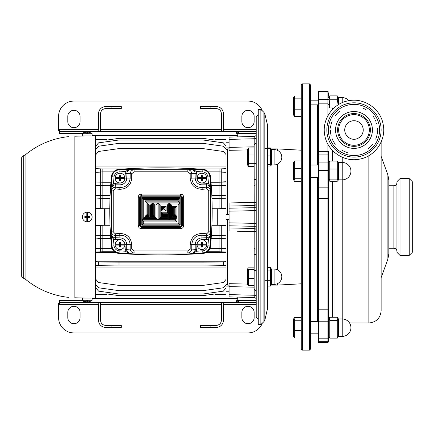 <?xml version="1.0" encoding="UTF-8"?>
<svg xmlns="http://www.w3.org/2000/svg" width="434" height="434" viewBox="0 0 434 434"><rect width="100%" height="100%" fill="white"/><g stroke="black" fill="none" stroke-linecap="round" stroke-linejoin="round"><path stroke-width="0.65" d="M258.257 319.402L256.206 317.357L256.206 116.643L258.257 114.598M256.206 142.922L256.206 164.432A2.051 1.025 180 0 0 254.161 163.406L254.161 144.972L256.206 142.922M254.215 210.3L254.21 205.526L229.071 206.058L229.071 202.949L254.21 202.439A2.051 0.434 180 0 0 256.206 202.005L256.206 203.551A2.051 1.98 180 0 1 254.21 205.526L254.215 202.868M256.206 210.658L256.206 223.342L254.21 223.342L254.21 210.658L256.206 210.658M254.215 226.195L254.21 226.309A2.051 1.98 180 0 1 256.206 228.284L256.206 230.449A2.051 1.98 180 0 0 254.21 228.474L254.21 223.342L229.071 222.837L229.071 227.942L254.21 228.474L254.21 231.561L237.257 231.219M254.161 248.731L254.21 248.736A2.051 0.944 180 0 1 256.206 249.68L256.206 253.619A2.051 1.025 180 0 1 254.161 254.644L254.21 231.561A2.051 0.434 180 0 1 256.206 231.995M256.206 295.787L256.206 299.579L256.206 295.787A2.051 0.532 0 0 0 254.21 295.256L254.21 289.028M256.206 151.119L256.206 144.847M254.199 183.653L254.161 163.406M254.161 185.269L254.161 179.356A2.051 1.025 180 0 1 256.206 180.381M229.071 230.969L229.071 227.942M247.602 149.909L229.071 150.327L229.071 147.376L254.21 146.817M227.535 214.439L227.535 148.9L229.071 148.862M254.21 287.183L229.071 286.624L229.071 283.673L229.071 285.138L227.535 285.1L227.535 219.561M229.071 283.673L247.602 284.091M227.535 284.585L226 284.585M95.941 284.585L95.431 284.585M226 261.23L226 265.364L202.955 265.049L202.955 262.136L223.353 261.984L226 261.827L226 261.23L95.941 261.23L95.941 261.827L98.589 261.984L118.987 262.136L118.987 265.049L95.941 265.364L95.941 279.491L98.589 282.529L118.987 285.398L202.955 285.398L223.353 282.529L226 279.491L226 267.962L95.941 267.962M95.941 265.966L226 265.966L226 265.364L226 267.962M226 248.378L219.094 248.687L219.094 238.608L226 238.912L226 252.588L206.069 252.588M115.867 252.588L95.941 252.588L95.941 248.53L102.847 248.823L102.847 251.742L95.941 252.035M226 168.652L226 172.157L219.094 171.864L219.094 168.951L226 168.652L226 154.509L223.353 151.471L202.955 148.602L118.987 148.602L98.589 151.471L95.941 154.509L95.941 168.652L102.847 168.951L102.847 171.864L95.941 172.314L102.847 171.994L102.847 182.068L110.947 182.068M95.941 248.378L95.941 238.912L102.847 238.608L102.847 248.687L95.941 248.53M110.773 238.429L100.677 238.472L95.941 238.912M95.941 238.722L95.941 235.217L102.847 235.51L102.847 238.429M95.941 235.065L95.941 225.577L102.847 225.279L102.847 235.364L95.941 235.217M110.03 225.116L95.941 225.186L95.941 225.577M95.941 225.186L95.941 198.935L102.847 198.636L102.847 208.721L109.78 208.721M109.997 198.49L95.941 198.935M95.941 198.783L95.941 195.278L102.847 195.571L102.847 198.49M95.941 195.088L95.941 185.622L102.847 185.313L102.847 195.392L95.941 195.278M110.708 185.177L95.941 185.622M95.941 185.47L95.941 181.965L102.847 182.258L102.847 185.177M102.847 182.068L95.941 181.965M95.941 181.748L95.941 172.314M95.941 172.157L95.941 168.652M110.035 225.279L102.847 225.279M104.648 225.186L104.648 208.814L95.941 208.814M104.648 208.814L105.983 208.884L105.983 225.116M109.775 208.884L105.983 208.884M102.847 208.721L95.941 208.423M113.589 171.864L102.847 171.864M113.469 171.994L102.847 171.994M109.992 198.636L102.847 198.636M110.111 195.571L102.847 195.571M102.847 195.392L110.117 195.392M110.703 185.313L102.847 185.313M110.93 182.258L102.847 182.258M110.567 235.51L102.847 235.51M102.847 235.364L110.556 235.364M110.789 238.608L102.847 238.608M112.189 248.823L102.847 248.823M102.847 248.687L112.124 248.687M119.019 253.456C146.99 255.366 174.956 255.366 202.922 253.456A8.192 8.192 0 0 0 210.517 246.062A364.56 364.56 0 0 0 210.517 176.671A8.192 8.192 0 0 0 202.922 169.282A614.43 614.43 0 0 0 119.019 169.282A8.192 8.192 0 0 0 111.424 176.671A364.56 364.56 0 0 0 111.424 246.062A8.192 8.192 0 0 0 119.019 253.456L119.057 252.859A7.595 7.595 0 0 1 112.015 246.007L111.424 246.062M115.227 233.785L115.504 235.559C113.155 235.402 111.809 234.186 111.457 231.919L113.209 231.799L115.227 233.785L119.757 233.449C126.956 233.709 130.954 237.441 131.752 244.651L131.752 248.98L134.052 250.955L134.122 252.989L129.386 253.478L125.312 251.21L124.97 244.651A4.964 4.964 0 0 0 120.006 239.687L113.491 239.378L111.158 235.331L111.457 231.919L111.457 190.819L111.158 187.407L113.491 183.36L120.006 183.05A4.964 4.964 0 0 0 124.97 178.086L125.312 171.522L129.386 169.255L134.122 169.743L187.819 169.743L192.555 169.255L196.629 171.522L196.971 178.086A4.964 4.964 0 0 0 201.935 183.05L208.45 183.36L210.783 187.407L210.485 190.819L210.485 231.919L210.783 235.331L208.45 239.378L201.935 239.687A4.964 4.964 0 0 0 196.971 244.651L196.629 251.21L192.555 253.478L187.819 252.989L134.122 252.989C131.768 252.696 130.444 251.357 130.157 248.98L130.157 244.651C129.478 238.532 126.099 235.391 120.006 235.223L115.504 235.559L115.287 239.687M217.293 225.186L217.293 208.814L215.958 208.884L215.958 225.116L226 225.186L226 238.722L211.168 238.429M215.958 225.116L211.911 225.116M226 235.065L219.094 235.364L219.094 225.279L211.906 225.279M219.094 225.279L226 225.577M217.293 208.814L226 208.814L226 208.423L219.094 208.721L219.094 198.636L211.949 198.636M212.161 208.721L219.094 208.721M215.958 208.884L212.166 208.884M219.094 198.49L219.094 195.571L226 195.278L226 198.783L211.944 198.49M219.094 198.636L226 198.935L226 208.423M219.094 195.571L211.83 195.571M226 195.088L219.094 195.392L219.094 185.313L226 185.622L226 195.278M211.825 195.392L219.094 195.392M219.094 185.177L219.094 182.258L226 181.965L226 185.47L211.233 185.177M219.094 185.313L211.239 185.313M219.094 182.258L211.011 182.258M226 172.157L226 181.965M226 181.748L219.094 182.068L219.094 171.994L208.472 171.994M210.995 182.068L219.094 182.068M219.094 238.429L219.094 235.51L211.374 235.51M219.094 235.51L226 235.217M211.38 235.364L219.094 235.364M219.094 238.608L211.152 238.608M114.538 251.742L102.847 251.742M202.955 262.136L118.987 262.136M95.941 265.364L95.941 261.827M202.955 265.049L118.987 265.049M226 225.186L226 208.814M226 214.439L229.071 214.439M219.094 171.864L208.353 171.864M219.094 171.994L226 172.314M226 252.035L219.094 251.742L219.094 248.823L209.752 248.823M219.094 248.823L226 248.53M209.817 248.687L219.094 248.687M226 166.038L95.941 166.038M226 168.034L176.199 168.034M145.743 168.034L95.941 168.034M219.094 168.951L197.763 168.951M124.178 168.951L102.847 168.951M215.242 140.079L215.242 139.683L215.242 140.079L202.955 138.354L118.987 138.354L106.693 140.079L106.693 139.683L106.693 140.079M106.693 139.683L95.941 139.683L95.941 149.98M215.242 139.683L226 139.683L226 149.98M226 142.759L229.071 142.759M226 153.131L226 145.9L223.353 142.857L202.955 139.992L118.987 139.992L98.589 142.857L95.941 145.9L95.941 153.131M226 159.538L226 149.258L223.353 146.215L202.955 143.35L118.987 143.35L98.589 146.215L95.941 149.258L95.941 159.538M219.094 251.742L207.403 251.742M215.242 294.317L215.242 293.921L215.242 294.317L226 294.317L226 284.02M106.693 293.921L106.693 294.317L106.693 293.921L118.987 295.646L202.955 295.646L215.242 293.921M226 286.125L229.071 286.125M95.941 284.02L95.941 294.317L106.693 294.317M95.941 274.462L95.941 284.742L98.589 287.785L118.987 290.65L202.955 290.65L223.353 287.785L226 284.742L226 274.462M95.941 280.869L95.941 288.1L98.589 291.143L118.987 294.008L202.955 294.008L223.353 291.143L226 288.1L226 280.869M89.67 132.484L89.67 132.484A8.181 8.181 0 0 0 87.646 132.126L87.646 133.705L92.106 133.705L92.106 135.766L95.431 135.679L95.431 298.321L92.106 298.234L92.106 300.295L87.646 300.295L87.646 301.874A8.181 8.181 0 0 0 89.67 301.516L89.67 301.516M87.239 135.896L74.881 136.216L74.881 297.784L87.239 298.104M90.554 135.885L91.118 135.847M90.424 135.896C92.643 135.728 92.643 135.728 90.424 135.896L82.373 135.896L82.373 133.705L87.646 133.705M90.424 298.104C92.643 298.272 92.643 298.272 90.424 298.104L82.373 298.104L82.373 300.295L87.646 300.295M91.118 298.153L90.619 298.12M82.373 217A4.866 4.866 0 0 1 87.646 212.155A4.866 4.866 0 0 1 92.106 217A4.866 4.866 0 0 1 86.827 221.845A4.866 4.866 0 0 1 82.373 217M87.646 212.155L87.646 216.588L89.67 216.588A2.463 2.463 0 0 1 89.67 217.412L87.646 217.412L87.646 221.845M23.756 155.556L25.074 155.079L25.074 278.921L23.756 278.444L21.7 276.393L21.7 157.607L23.756 155.556L23.756 278.444M86.827 300.295L86.827 301.874A8.181 8.181 0 0 1 84.809 301.516L84.809 301.516M86.827 212.155L86.827 216.588L84.809 216.588A2.463 2.463 0 0 0 84.809 217.412L86.827 217.412L86.827 221.845M84.809 132.484L84.809 132.484A8.181 8.181 0 0 1 86.827 132.126L86.827 133.705M87.646 216.588L86.827 216.588L86.822 217.412L87.646 217.412M21.7 166.309L21.7 164.264M21.7 230.823L21.7 222.631M21.7 267.279L21.7 264.002M21.7 269.736L21.7 267.691M21.7 250.282L21.7 242.091M21.7 191.909L21.7 183.718M21.7 182.182L21.7 173.991M21.7 201.642L21.7 193.445M21.7 172.455L21.7 166.721M254.21 210.658L229.071 211.163L229.071 222.837M229.071 211.163L229.071 208.195L254.21 207.691A2.051 1.98 180 0 0 256.206 205.716M229.071 206.058L229.071 208.195M254.215 138.403L254.21 138.744L229.071 139.401L229.071 147.376M229.071 139.401L229.071 137.122L254.21 136.466A2.051 2.051 0 0 0 256.206 134.421M229.071 296.878L229.071 294.599L254.21 295.256L254.21 297.534L229.071 296.878L254.21 297.534A2.051 2.051 0 0 1 256.206 299.579M229.071 286.624L229.071 294.599M229.071 285.138L229.071 285.61M256.206 291.078L254.161 289.028L254.172 253.385M85.107 217.412L85.107 216.588M89.371 217.412L89.371 216.588M87.657 217.412L87.657 216.588M114.093 237.691L113.491 239.378A361.923 361.923 0 0 0 114.05 245.812L112.015 246.007A363.963 363.963 0 0 1 111.158 235.331L114.093 237.691L120.006 237.913A6.738 6.738 0 0 1 126.744 244.651L126.744 249.333L131.752 248.98M124.97 249.333L126.744 249.333L126.983 250.586L129.386 253.478A613.828 613.828 0 0 1 119.057 252.859L119.198 250.825A611.788 611.788 0 0 0 125.312 251.21L126.983 250.586M206.655 239.687L206.438 235.559L201.935 235.223L201.935 237.913L207.848 237.691L210.783 235.331A363.963 363.963 0 0 1 209.92 246.007A7.595 7.595 0 0 1 202.879 252.859A613.828 613.828 0 0 1 192.555 253.478L194.958 250.586L195.197 249.333L196.971 249.333M134.052 250.955L187.889 250.955L190.19 248.98L195.197 249.333L195.197 244.651A6.738 6.738 0 0 1 201.935 237.913L201.935 239.687M190.19 248.98L190.19 244.651C190.976 237.458 194.974 233.72 202.184 233.449L201.935 235.223C195.832 235.402 192.452 238.543 191.785 244.651L191.785 248.98C191.497 251.357 190.173 252.696 187.819 252.989L187.889 250.955M208.732 231.799L210.485 231.919C210.137 234.186 208.792 235.402 206.438 235.559L206.714 233.785L208.732 231.799L208.732 190.933L206.714 188.947L202.184 189.289C194.985 189.023 190.987 185.291 190.19 178.086L190.19 173.757L187.889 171.783L134.052 171.783L131.752 173.757L131.752 178.086C130.965 185.28 126.967 189.012 119.757 189.289L115.227 188.947L113.209 190.933L113.209 231.799M196.971 173.399L191.785 173.757L191.785 178.086L195.197 178.086L194.958 172.152L192.555 169.255A613.828 613.828 0 0 1 202.879 169.878A7.595 7.595 0 0 1 209.92 176.73A363.963 363.963 0 0 1 210.783 187.407L207.848 185.041L206.655 184.824L206.655 183.05M190.19 178.086L191.785 178.086C192.463 184.206 195.843 187.347 201.935 187.515L206.438 187.173L206.655 184.824L201.935 184.824A6.738 6.738 0 0 1 195.197 178.086L196.971 178.086M206.714 188.947L206.438 187.173C208.787 187.331 210.132 188.546 210.485 190.819L208.732 190.933M187.889 171.783L187.819 169.743C190.173 170.041 191.497 171.376 191.785 173.757L190.19 173.757M113.209 190.933L111.457 190.819C111.804 188.551 113.149 187.336 115.504 187.173L120.006 187.515L120.006 184.824L115.287 184.824L114.093 185.041L111.158 187.407A363.963 363.963 0 0 1 112.015 176.73L111.424 176.671M115.287 183.05L115.227 188.947M119.757 189.289L120.006 187.515C126.11 187.336 129.489 184.195 130.157 178.086L126.744 178.086A6.738 6.738 0 0 1 120.006 184.824L120.006 183.05M131.752 178.086L130.157 178.086L130.157 173.757L124.97 173.399M126.983 172.152L125.312 171.522A611.788 611.788 0 0 0 119.198 171.913A5.555 5.555 0 0 0 114.05 176.926L112.015 176.73A7.595 7.595 0 0 1 119.057 169.878A613.828 613.828 0 0 1 129.386 169.255L126.983 172.152L126.744 178.086L124.97 178.086M131.752 173.757L130.157 173.757C130.444 171.376 131.768 170.041 134.122 169.743L134.052 171.783M254.221 229.027L254.21 231.561M254.21 144.972L254.21 136.466M202.184 233.449L206.714 233.785M138.267 225.566L138.267 197.172C138.446 195.311 139.46 194.286 141.321 194.096L180.62 194.096C182.475 194.28 183.49 195.305 183.674 197.172L183.674 225.566C183.495 227.421 182.481 228.447 180.62 228.642L141.321 228.642C139.466 228.452 138.451 227.427 138.267 225.566L139.357 225.566L141.381 227.622L180.56 227.622L182.584 225.566L183.674 225.566M141.435 226.548L180.506 226.548L181.526 225.523L182.584 225.566L182.584 197.172L180.56 195.116L141.381 195.116L139.357 197.172L139.357 225.566L140.415 225.523L141.435 226.548L141.435 227.568L139.395 225.523L139.395 197.21L141.435 195.17L141.435 196.19L140.415 197.21L140.415 225.523M141.321 194.096L141.435 195.17L180.506 195.17L182.546 197.21L182.546 225.523L180.506 227.568L141.435 227.568L141.321 228.642M119.757 233.449L120.006 239.687M201.935 183.05L202.184 189.289M124.856 178.493A4.866 4.866 0 0 1 120.006 182.953A4.866 4.866 0 0 1 115.162 177.674A4.866 4.866 0 0 1 120.006 173.22A4.866 4.866 0 0 1 124.856 178.493L120.419 178.493L120.419 175.656A2.463 2.463 0 0 0 119.6 175.656L119.6 177.674L115.162 177.674M124.856 177.674L120.419 177.674M120.419 178.493L120.419 180.517A2.463 2.463 0 0 1 119.6 180.517L119.6 178.493L115.162 178.493M119.6 178.493L119.6 177.674M119.6 176.367L120.419 176.367M119.6 179.806L120.419 179.806M119.6 178.298L120.419 178.298M119.6 177.875L120.419 177.875M124.856 245.058A4.866 4.866 0 0 1 120.006 249.512A4.866 4.866 0 0 1 115.162 244.239A4.866 4.866 0 0 1 120.006 239.785A4.866 4.866 0 0 1 124.856 245.058L120.419 245.058L120.419 242.221A2.463 2.463 0 0 0 119.6 242.221L119.6 244.239L115.162 244.239M124.856 244.239L120.419 244.239M120.419 245.058L120.419 247.076A2.463 2.463 0 0 1 119.6 247.076L119.6 245.058L115.162 245.058M119.6 245.058L119.6 244.239M119.6 242.931L120.419 242.931M119.6 246.371L120.419 246.371M119.6 244.857L120.419 244.857M119.6 244.44L120.419 244.44M206.779 245.058A4.866 4.866 0 0 1 201.935 249.512A4.866 4.866 0 0 1 197.085 244.239A4.866 4.866 0 0 1 201.935 239.785A4.866 4.866 0 0 1 206.779 245.058L202.342 245.058L202.342 242.221A2.463 2.463 0 0 0 201.522 242.221L201.522 244.239L197.085 244.239M206.779 244.239L202.342 244.239M202.342 245.058L202.342 247.076A2.463 2.463 0 0 1 201.522 247.076L201.522 245.058L197.085 245.058M201.522 245.058L201.522 244.239M201.522 242.931L202.342 242.931M201.522 246.371L202.342 246.371M201.522 244.857L202.342 244.857M201.522 244.44L202.342 244.44M206.779 178.493A4.866 4.866 0 0 1 201.935 182.953A4.866 4.866 0 0 1 197.085 177.674A4.866 4.866 0 0 1 201.935 173.22A4.866 4.866 0 0 1 206.779 178.493L202.342 178.493L202.342 175.656A2.463 2.463 0 0 0 201.522 175.656L201.522 177.674L197.085 177.674M206.779 177.674L202.342 177.674M202.342 178.493L202.342 180.517A2.463 2.463 0 0 1 201.522 180.517L201.522 178.493L197.085 178.493M201.522 178.493L201.522 177.674M201.522 176.367L202.342 176.367M201.522 179.806L202.342 179.806M201.522 178.298L202.342 178.298M201.522 177.875L202.342 177.875M207.848 185.041L208.45 183.36A361.923 361.923 0 0 0 207.891 176.926L210.517 176.671M194.958 172.152L196.629 171.522A611.788 611.788 0 0 1 202.743 171.913L202.922 169.282M194.958 250.586L196.629 251.21A611.788 611.788 0 0 0 202.743 250.825A5.555 5.555 0 0 0 207.891 245.812A361.923 361.923 0 0 0 208.45 239.378L207.848 237.691M114.093 185.041L113.491 183.36A361.923 361.923 0 0 1 114.05 176.926M181.526 225.523L181.526 197.21L180.506 196.19L141.435 196.19M180.506 226.548L180.62 228.642M138.267 197.172L140.415 197.21M181.526 197.21L183.674 197.172M180.62 194.096L180.506 196.19M147.218 203.003L152.54 203.003L151.52 204.023L151.52 215.432L153.701 215.432L154.705 216.457L150.462 216.457L150.462 205.049L149.231 205.049L149.231 216.457L147.218 214.407L147.218 203.003L148.244 204.023L151.52 204.023L148.244 204.023L148.244 215.432L146.057 215.432L147.218 214.407M152.54 203.003L152.54 214.407L153.701 215.432L153.701 204.023L156.978 204.023L156.978 218.709L142.791 218.709L142.791 198.566L179.15 198.566L179.15 201.843L146.057 201.843L146.063 215.432L144.989 216.457L144.989 200.823L147.083 202.868L147.083 214.407M144.989 200.823L178.173 200.823L180.17 202.868L147.083 202.868M152.676 214.407L152.676 203.003L158.003 203.003L156.978 204.023L153.701 204.023L154.705 205.049L154.705 216.457M158.003 203.003L158.003 219.734L155.936 217.684L155.936 205.049L154.705 205.049M180.17 197.541L179.15 198.566L142.791 198.566L143.768 199.591L143.768 217.684L141.772 219.734L141.772 197.541L180.17 197.541L180.17 202.868M152.54 214.407L150.462 216.457M152.676 203.003L153.701 204.023M142.791 198.566L141.772 197.541M167.35 216.457L161.41 216.457L161.41 212.226L167.35 212.226L168.354 213.251L162.435 213.251L162.435 215.432L168.354 215.432L168.354 218.709L159.159 218.709L159.159 204.023L168.354 204.023L169.379 203.003L169.379 214.277L168.354 213.251L168.354 204.023L167.35 205.049L160.179 205.049L160.179 217.684L167.35 217.684L167.35 216.457L169.379 214.407L169.379 219.734L158.133 219.734L158.133 203.003L169.379 203.003M158.133 203.003L160.179 205.049M169.379 214.277L163.461 214.277L161.41 212.226M160.179 217.684L158.133 219.734M163.461 214.277L161.41 216.457M167.35 217.684L169.379 219.734M179.15 224.166L142.791 224.166L142.791 220.89L175.873 220.89L175.868 218.709L170.421 218.709L170.421 204.023L179.15 204.023L180.17 203.003L180.17 225.192L178.173 223.147L178.173 205.049L179.15 204.029L179.15 224.166M179.15 204.023L170.421 204.023L169.396 203.003L180.17 203.003M180.17 225.192L141.772 225.192L143.768 223.147L178.173 223.147M178.173 205.049L171.479 205.049L171.479 217.684L169.396 219.734L169.396 203.003M141.772 225.192L141.772 219.87L142.791 220.89M171.479 217.684L176.942 217.684L174.848 219.734L169.396 219.734M141.772 219.87L174.848 219.87L176.942 221.915L143.768 221.915L143.768 223.147M176.942 206.28L175.873 207.3L173.698 207.3L172.71 206.28L176.942 206.28L176.942 216.457L175.873 215.432L175.868 207.3L174.848 208.325L173.698 207.3L173.698 215.432L175.873 215.432L174.848 214.407L174.848 208.325M176.942 216.457L172.71 216.457L174.848 214.407M171.479 205.049L170.421 204.023M142.791 220.895L143.768 221.915M166.119 206.28L165.077 207.3L162.435 207.3L161.41 206.28L166.119 206.28L166.119 211L165.077 209.975L165.077 207.3L164.052 208.325L163.461 208.325L162.435 207.3L162.435 209.975L165.077 209.975L164.052 208.949L164.052 208.325M166.119 211L161.41 211L163.461 208.949L164.052 208.949M150.462 205.049L151.52 204.023M149.231 205.049L148.244 204.023M156.978 204.023L155.936 205.049M179.15 198.566L178.173 199.591L143.768 199.591M254.205 249.474L254.194 251.449M254.188 251.568L254.183 252.203M254.183 252.566L254.178 253.049M254.21 202.439L254.167 180.05M254.172 180.615L254.178 180.951M254.183 181.434L254.194 182.551M254.194 182.768L254.194 183.11M254.21 138.744A2.051 0.532 180 0 0 256.206 138.213M256.206 302.612L237.772 302.547L236.237 301.608L237.772 299.807L237.772 297.106M85.699 301.738L84.169 302.547L83.04 302.612L238.901 302.612L238.901 300.567L236.655 300.442M83.04 300.735L83.04 302.612L59.691 302.612L59.691 300.567L59.306 300.686L59.306 302.672L60.104 303.111L58.568 304.017L58.568 317.563A15.358 15.358 0 0 0 73.926 332.927L248.015 332.927A15.358 15.358 0 0 0 262.32 323.156M82.764 300.567L59.691 300.567M256.206 300.567L238.901 300.567M59.691 302.612L59.306 302.672M83.323 300.898L83.323 302.547M238.619 300.534L238.619 302.547M241.863 317.563A6.147 6.147 0 0 0 248.009 323.71A6.147 6.147 0 0 0 254.15 317.558L254.15 312.453A6.147 6.147 0 0 0 248.009 306.301A6.147 6.147 0 0 0 241.863 312.447L241.863 317.563M67.791 317.558A6.147 6.147 0 0 0 73.932 323.71A6.147 6.147 0 0 0 80.078 317.563L80.078 312.447A6.147 6.147 0 0 0 73.932 306.301A6.147 6.147 0 0 0 67.791 312.453L67.791 317.558M59.686 302.737L58.568 303.366L58.568 304.017M111.061 325.375L111.061 327.42L121.303 327.42L121.303 325.375L105.695 325.375A5.121 5.121 0 0 1 100.579 320.254L100.579 304.663A4.096 4.096 0 0 0 100.026 302.612M111.061 327.42L105.695 327.42A7.166 7.166 0 0 1 98.529 320.254L98.529 304.663A2.051 2.051 0 0 0 96.484 302.612M221.91 302.612A4.096 4.096 0 0 0 221.362 304.663L221.362 320.254A5.121 5.121 0 0 1 216.24 325.375L200.638 325.375L200.638 327.42L216.24 327.42A7.166 7.166 0 0 0 223.412 320.254L223.412 304.663L256.206 304.663M225.458 302.612A2.051 2.051 0 0 0 223.412 304.663M262.32 110.844A15.358 15.358 0 0 0 248.015 101.073L73.926 101.073A15.358 15.358 0 0 0 58.568 116.437L58.568 129.983L60.104 130.889L59.306 131.328L83.04 131.388L84.169 131.453L85.699 132.262M237.772 136.894L237.772 134.193L236.237 132.392L237.772 131.453L238.901 131.388L83.04 131.388L83.04 133.265M236.655 133.558L238.901 133.433L238.901 131.388L256.206 131.388M238.901 133.433L256.206 133.433M59.691 131.388L59.691 133.433L82.764 133.433M238.619 133.466L238.619 131.453M83.323 133.102L83.323 131.453M80.078 116.437A6.147 6.147 0 0 0 73.932 110.29A6.147 6.147 0 0 0 67.791 116.442L67.791 121.547A6.147 6.147 0 0 0 73.932 127.699A6.147 6.147 0 0 0 80.078 121.553L80.078 116.437M254.15 116.442A6.147 6.147 0 0 0 248.009 110.29A6.147 6.147 0 0 0 241.863 116.437L241.863 121.553A6.147 6.147 0 0 0 248.009 127.699A6.147 6.147 0 0 0 254.15 121.547L254.15 116.442M59.306 131.328L59.306 133.314L59.691 133.433M58.568 129.983L58.568 130.634L59.686 131.263M210.875 108.625L210.875 106.58L200.638 106.58L200.638 108.625L216.24 108.625A5.121 5.121 0 0 1 221.362 113.746L221.362 129.337A4.096 4.096 0 0 0 221.91 131.388M210.875 106.58L216.24 106.58A7.166 7.166 0 0 1 223.412 113.746L223.412 129.337A2.051 2.051 0 0 0 225.458 131.388M100.026 131.388A4.096 4.096 0 0 0 100.579 129.337L100.579 113.746A5.121 5.121 0 0 1 105.695 108.625L121.303 108.625L121.303 106.58L105.695 106.58A7.166 7.166 0 0 0 98.529 113.746L98.529 129.337L58.568 129.337M96.484 131.388A2.051 2.051 0 0 0 98.529 129.337M247.912 268.418L247.602 268.955L247.602 284.52L248.573 285.626L248.573 269.492L247.912 268.418L248.573 267.849L254.161 267.849M254.161 278.378L248.573 278.378M254.161 269.492L248.573 269.492M254.161 285.626L248.573 285.626M271.57 284.058L270.333 286.109L267.382 286.109M270.333 286.109L270.333 280.304L264.821 280.304M270.333 280.304L270.333 270.935L267.469 270.935M270.333 270.935L270.686 267.892L270.333 267.366L267.469 267.366M274.125 269.058L271.57 269.058L271.57 284.422L274.125 284.422A7.682 7.682 0 0 0 281.807 276.74A7.682 7.682 0 0 0 274.125 269.058L274.125 284.422M270.897 148.846L270.333 147.891L267.469 147.891M254.161 147.945L248.573 147.945L247.602 149.48L247.602 165.045L248.573 166.58L254.161 166.58M248.573 147.945L248.573 163.341L248.145 165.978M254.161 163.341L248.573 163.341M254.161 154.021L248.573 154.021M267.469 166.021L270.333 166.021L271.022 165.533L270.333 164.73L270.333 155.969L267.382 155.969M270.333 164.73L267.469 164.73M270.333 155.969L270.333 148.499L264.821 148.499M270.333 148.499L271.57 149.942M274.125 149.578L271.57 149.578L271.57 164.942L274.125 164.942A7.682 7.682 0 0 0 281.807 157.26A7.682 7.682 0 0 0 274.125 149.578L274.125 164.942M301.267 349.104L301.267 84.896L302.286 83.876L302.286 350.124L301.267 349.104M309.458 83.876L309.458 350.124L310.484 349.104L310.484 84.896L309.458 83.876L302.286 83.876M309.458 350.124L302.286 350.124M267.458 308.899L264.821 320.151L264.821 113.849L267.469 124.835L267.469 148.499M270.968 285.1L277.434 285.1L277.434 283.673M277.434 269.807L277.434 164.193M277.434 150.327L277.434 148.9L270.952 148.9M258.257 324.524L258.257 109.477L260.85 109.477L260.85 324.524L258.257 324.524M277.434 285.1L301.267 283.803M396.942 217L396.942 181.672L400.012 178.596L400.012 255.404L396.942 252.328L396.942 217M409.229 178.596L412.3 181.672L412.3 252.328L409.229 255.404L409.229 178.596L400.012 178.596M328.402 155.453L328.402 342.003L328.402 335.987L329.759 338.119L329.759 320.634L329.222 317.976L329.759 317.265L337.289 317.265L337.82 317.976L337.289 320.634L329.759 320.634M328.402 92.811L328.402 96.294M327.892 144.126L327.892 151.368A0.51 0.298 0 0 1 328.402 151.667L328.402 164.839M328.402 319.912L328.402 331.647M328.402 181.114L328.402 317.759M328.402 107.941L332.498 107.941L332.498 109.46M332.498 150.452L332.498 161.052M332.498 181.244L332.498 317.265M318.16 96.294L318.16 91.997L318.16 99.641L327.892 99.435L327.892 91.487L318.675 91.487L318.675 154.07L327.892 154.07L327.892 151.368L318.675 151.368A0.51 0.298 180 0 0 318.16 151.667L318.16 181.114M328.402 154.58L327.892 154.07L327.892 309.182L318.675 309.182A0.51 0.418 180 0 1 318.16 308.764L318.16 331.647M318.16 98.654L318.16 110.556M334.034 317.265L334.034 181.244M334.034 161.052L334.034 151.949M318.16 155.453L318.16 162.083L328.402 162.083M328.402 198.311L318.16 198.311L318.16 335.346M318.16 99.641L318.16 106.064M318.16 151.667L318.16 104.355L318.675 103.845L327.892 103.845L328.402 104.355M370.077 126.858A16.383 16.383 0 0 0 343.261 117.571A16.383 16.383 0 0 0 348.627 145.439A16.383 16.383 0 0 0 370.077 126.858M372.09 126.473A18.434 18.434 0 0 0 341.921 116.024A18.434 18.434 0 0 0 347.959 147.376A18.434 18.434 0 0 0 372.09 126.473M376.788 124.032A23.555 23.555 0 0 0 376.587 123.321M376.18 122.062A23.555 23.555 0 0 0 375.497 120.348M374.428 118.254A23.555 23.555 0 0 0 372.958 115.997M366.193 109.807A23.555 23.555 0 0 0 363.421 108.375M339.795 111.164A23.555 23.555 0 0 0 335.352 115.558M332.243 120.907A23.555 23.555 0 0 0 330.507 128.101M330.442 130.395A23.555 23.555 0 0 0 330.865 134.421M330.882 134.502A23.555 23.555 0 0 0 331.229 136.021M332.086 138.614A23.555 23.555 0 0 0 335.281 144.267M341.634 150.007A23.555 23.555 0 0 0 347.336 152.551M368.059 148.846A23.555 23.555 0 0 0 372.518 144.495M375.67 139.157A23.555 23.555 0 0 0 377.531 130.715M377.537 129.332A23.555 23.555 0 0 0 377.477 128.176M379.126 125.117A25.601 25.601 0 0 0 337.229 110.605A25.601 25.601 0 0 0 345.61 154.146A25.601 25.601 0 0 0 379.126 125.117M327.339 135.088A27.136 27.136 0 0 0 371.759 150.468A27.136 27.136 0 0 0 362.867 104.312A27.136 27.136 0 0 0 327.339 135.088M324.827 135.571C321.426 120.066 332.721 103.39 348.383 100.791C363.887 97.395 380.553 108.684 383.151 124.341C386.553 139.851 375.258 156.522 359.596 159.121C344.091 162.517 327.426 151.227 324.827 135.571M353.987 114.625A15.331 15.331 0 0 0 340.712 137.621A15.331 15.331 0 0 0 367.267 137.621A15.331 15.331 0 0 0 353.987 114.625M353.987 120.706A9.25 9.25 0 0 0 349.907 138.256C352.63 139.661 355.348 139.661 358.072 138.256A9.25 9.25 0 0 0 353.987 120.706M358.072 138.256L359.292 137.497A9.217 9.217 0 0 0 360.871 123.826A9.217 9.217 0 0 0 347.108 123.826A9.217 9.217 0 0 0 348.686 137.497L349.907 138.256M342.225 336.399A8.702 8.702 0 0 0 350.932 327.692A8.702 8.702 0 0 0 342.225 318.99L342.225 336.399L338.645 336.399L338.645 318.99L342.225 318.99L342.225 179.855A8.702 8.702 0 0 0 350.932 171.148A8.702 8.702 0 0 0 342.225 162.446L342.225 157.222M387.893 174.913L387.893 259.087L388.821 253.83L388.821 180.17L387.893 174.913L381.139 156.359M301.267 317.384L294.675 317.384L293.585 318.936L293.585 336.448L294.675 337.999L301.267 337.999M301.267 330.556L294.675 330.556L294.675 337.999M301.267 320.249L294.675 320.249L294.675 330.556M294.057 318.122L294.675 320.249M338.645 335.987L337.289 338.119L329.759 338.119M337.289 338.119L337.289 331.061L329.759 331.061M337.289 331.061L337.289 320.634M338.108 104.865L337.289 99.25L337.82 96.592L337.289 95.881L329.759 95.881L329.222 96.592L329.759 99.25L329.314 107.941M337.289 99.25L329.759 99.25M348.887 100.699A8.702 8.702 0 0 0 342.225 97.601L338.645 97.601L338.645 104.529M301.267 96.001L294.675 96.001L293.585 97.552L293.585 115.064L294.675 116.616L301.267 116.616M301.267 98.86L294.675 98.86L294.675 116.616M301.267 109.167L294.675 109.167M294.057 96.739L294.675 98.86M337.289 179.112L337.289 161.052L329.759 161.052L328.402 162.853L328.402 179.443L329.759 181.244L337.289 181.244L337.999 180.555L337.289 179.112L329.759 179.112L329.043 180.555M329.759 161.052L329.759 179.112M337.289 169.021L329.759 169.021M337.289 161.052L338.645 162.853M338.645 162.446L338.645 179.855L342.225 179.855L342.225 162.446L338.645 162.446M301.267 160.9L294.675 160.9L293.585 162.392L293.585 179.904L294.675 181.401L301.267 181.401M301.267 178.754L294.675 178.754L294.024 180.663M301.267 168.506L294.675 168.506L294.675 178.754M294.675 160.9L294.675 168.506M202.743 250.825L202.922 253.456M207.891 245.812L210.517 246.062M223.353 265.201L223.353 261.984M98.589 261.984L98.589 265.201M100.677 248.639L100.677 238.657M100.677 235.315L100.677 225.327M100.677 208.673L100.677 198.685M100.677 195.343L100.677 185.361M100.677 182.014L100.677 172.043M221.264 238.657L221.264 248.639M221.264 225.327L221.264 235.315M221.264 198.685L221.264 208.673M221.264 185.361L221.264 195.343M221.264 172.043L221.264 182.014M221.264 168.902L221.264 171.913M221.264 182.215L221.264 185.226M221.264 195.528L221.264 198.533M221.264 235.467L221.264 238.472M221.264 248.774L221.264 251.785M100.677 171.913L100.677 168.902M100.677 185.226L100.677 182.215M100.677 198.533L100.677 195.528M100.677 238.472L100.677 235.467M100.677 251.785L100.677 248.774M254.21 226.309L229.071 225.805M119.198 171.913L119.019 169.282M131.752 244.651L124.97 244.651M190.19 244.651L196.971 244.651M114.05 245.812A5.555 5.555 0 0 0 119.198 250.825M207.891 176.926A5.555 5.555 0 0 0 202.743 171.913M158.003 219.734L141.772 219.734M163.461 214.407L169.379 214.407M167.35 212.226L167.35 205.049M161.41 211L161.41 206.28M176.942 217.684L176.942 221.915M172.71 216.457L172.71 206.28M174.723 208.325L174.723 214.407M163.461 208.325L163.461 208.949M178.173 200.823L178.173 199.591M143.768 217.684L155.936 217.684M149.231 216.457L144.989 216.457M254.161 270.594A2.051 1.025 180 0 0 256.206 269.568M254.21 185.264A2.051 0.944 180 0 0 256.206 184.32M92.106 298.516L237.772 298.516M58.568 304.663L98.529 304.663M100.579 304.663L221.362 304.663M237.772 300.534L237.772 302.547M84.169 301.294L84.169 302.547M210.875 325.375L210.875 327.42M237.772 135.484L92.106 135.484M256.206 129.337L223.412 129.337M221.362 129.337L100.579 129.337M84.169 132.706L84.169 131.453M237.772 133.466L237.772 131.453M111.061 108.625L111.061 106.58M267.382 309.909L267.382 124.091M264.821 320.151L263.932 321.654L263.932 112.346L264.821 113.849M388.821 248.232L393.866 248.232L393.866 185.768L388.821 185.768M327.892 115.786L327.892 99.435L328.402 99.641M318.16 154.58L318.675 154.07L318.675 321.231L327.892 321.231L327.892 309.182A0.51 0.418 0 0 0 328.402 308.764M318.16 186.685A0.51 0.467 180 0 0 318.675 187.157L327.892 187.157A0.51 0.467 0 0 0 328.402 186.685M318.16 321.42L318.675 321.231L318.675 338.173L327.892 338.173L327.892 321.231L328.402 321.42M318.16 337.706A0.51 0.467 180 0 0 318.675 338.173L318.675 341.666L327.892 341.666L327.892 338.173A0.51 0.467 0 0 0 328.402 337.706M318.16 341.189A0.51 0.477 180 0 0 318.675 341.666L318.675 342.513L327.892 342.513L327.892 341.666A0.51 0.477 0 0 0 328.402 341.189M318.16 170.481L328.402 170.481M317.65 321.551L317.65 177.294M317.65 165.007L317.65 104.865L318.16 104.355M349.549 322.988L368.851 322.988L368.851 155.665M342.225 97.601L342.225 102.69M227.535 149.415L226 149.415M95.941 149.415L95.431 149.415M226 219.561L229.071 219.561M226 147.875L229.071 147.875M226 291.241L229.071 291.241M92.106 133.705A8.192 8.192 0 0 0 89.702 132.484M89.702 301.516A8.192 8.192 0 0 0 92.106 300.295M68.914 136.596A80.811 80.811 0 0 0 25.064 155.09M25.064 278.91A80.811 80.811 0 0 0 68.914 297.404M82.373 300.295A8.192 8.192 0 0 0 84.776 301.516M84.776 132.484A8.192 8.192 0 0 0 82.373 133.705M271.57 269.416L270.686 267.892M271.57 164.584L271.022 165.533M267.469 309.165L267.469 286.109M267.469 280.304L267.469 155.969M263.932 112.346L260.85 109.477M263.932 321.654L260.85 324.524M301.267 150.197L277.434 148.9M393.866 185.768C395.732 185.584 396.757 184.558 396.942 182.692M393.866 248.232C395.732 248.416 396.757 249.441 396.942 251.308M409.229 255.404L400.012 255.404M327.892 342.513L328.402 342.003M327.892 91.487L328.402 91.997M332.986 108.961L332.498 108.961M318.675 342.513L318.16 342.003M318.675 91.487L318.16 91.997M317.65 104.865L310.484 104.865M368.851 322.988C376.316 322.261 380.412 318.165 381.139 310.701L381.139 141.989M387.893 259.087L381.139 277.641M310.484 333.838L318.16 333.838M310.484 321.551L318.16 321.551M328.402 319.397L329.222 317.976M338.645 319.397L337.82 317.976M328.402 98.013L329.222 96.592M338.645 98.013L337.82 96.592M310.484 100.162L318.16 100.162M338.645 179.443L337.999 180.555M310.484 177.294L318.16 177.294M310.484 165.007L318.16 165.007"/></g></svg>
